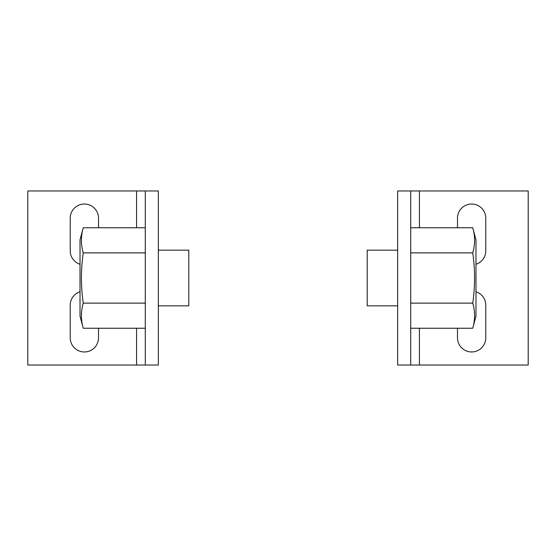 <?xml version="1.0" encoding="UTF-8"?>
<svg xmlns="http://www.w3.org/2000/svg" width="556" height="556" viewBox="0 0 556 556"><rect width="100%" height="100%" fill="white"/><g stroke="black" fill="none" stroke-linecap="round" stroke-linejoin="round"><path stroke-width="0.83" d="M83.254 328.242L80.015 316.169L80.015 239.831L83.254 227.758C80.822 236.126 80.822 244.501 83.254 252.876C80.822 269.625 80.822 286.375 83.254 303.124C80.822 311.499 80.822 319.874 83.254 328.242L145.283 328.242M158.342 305.849L188.797 305.849L188.797 250.151L158.342 250.151M145.283 227.758L83.254 227.758M145.283 252.876L83.254 252.876M145.283 303.124L83.254 303.124M80.015 264.26A14.143 14.143 0 0 1 70.223 250.805L70.223 218.167A14.143 14.143 0 0 1 84.366 204.031A14.143 14.143 0 0 1 98.509 218.167L98.509 227.758M98.509 328.242L98.509 337.833A14.143 14.143 0 0 1 84.366 351.969A14.143 14.143 0 0 1 70.223 337.833L70.223 305.195A14.143 14.143 0 0 1 80.015 291.74M136.581 190.972L158.342 190.972L158.342 365.028L27.8 365.028L27.8 190.972L136.581 190.972L136.581 227.758M145.283 190.972L145.283 365.028M472.746 227.758L475.985 239.831L475.985 316.169L472.746 328.242C475.178 319.874 475.178 311.499 472.746 303.124C475.178 286.375 475.178 269.625 472.746 252.876C475.178 244.501 475.178 236.126 472.746 227.758L410.717 227.758M397.658 250.151L367.203 250.151L367.203 305.849L397.658 305.849M410.717 328.242L472.746 328.242M410.717 303.124L472.746 303.124M410.717 252.876L472.746 252.876M475.985 291.74A14.143 14.143 0 0 1 485.777 305.195L485.777 337.833A14.143 14.143 0 0 1 471.634 351.969A14.143 14.143 0 0 1 457.491 337.833L457.491 328.242M457.491 227.758L457.491 218.167A14.143 14.143 0 0 1 471.634 204.031A14.143 14.143 0 0 1 485.777 218.167L485.777 250.805A14.143 14.143 0 0 1 475.985 264.26M419.419 365.028L397.658 365.028L397.658 190.972L528.2 190.972L528.2 365.028L419.419 365.028L419.419 328.242M410.717 365.028L410.717 190.972M136.581 328.242L136.581 365.028M419.419 227.758L419.419 190.972"/></g></svg>
